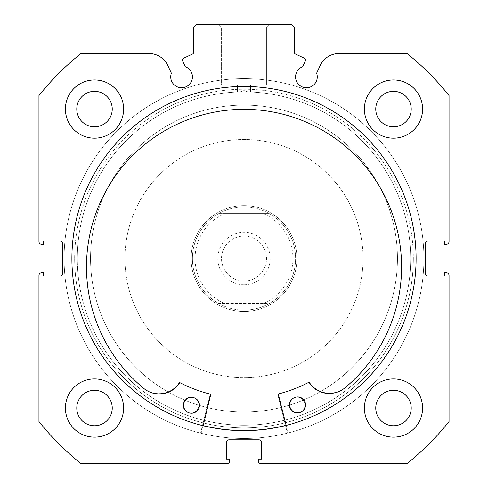 <?xml version="1.0" encoding="UTF-8"?>
<svg xmlns="http://www.w3.org/2000/svg" width="488" height="488" viewBox="0 0 488 488"><rect width="100%" height="100%" fill="white"/><g stroke="black" fill="none" stroke-linecap="round" stroke-linejoin="round"><path stroke-width="0.37" stroke-dasharray="2.44 1.83" d="M203.154 425.609A171.977 171.977 0 0 1 98.454 166.939A171.977 171.977 0 0 1 335.61 113.009A171.977 171.977 0 0 1 286.145 425.286M389.546 350.164A171.977 171.977 0 0 1 152.39 404.095A171.977 171.977 0 0 1 98.454 166.939A171.977 171.977 0 0 1 335.61 113.009A171.977 171.977 0 0 1 389.546 350.164M373.869 340.295A153.458 153.458 0 0 1 162.254 388.424A153.458 153.458 0 0 1 114.131 176.809A153.458 153.458 0 0 1 325.746 128.679A153.458 153.458 0 0 1 373.869 340.295A153.458 153.458 0 0 1 162.254 388.424A153.458 153.458 0 0 1 114.131 176.809A153.458 153.458 0 0 1 325.746 128.679A153.458 153.458 0 0 1 373.869 340.295M278.367 394.499A0.531 0.531 0 0 1 278.746 393.859A139.696 139.696 0 0 0 308.69 382.372A0.531 0.531 0 0 1 309.374 382.543A24.357 24.357 0 0 0 344.51 388.21L344.522 388.222A157.551 157.551 0 0 0 243.421 109.33A157.551 157.551 0 0 0 144.491 388.997L144.503 388.985A24.357 24.357 0 0 0 179.596 383.05A0.531 0.531 0 0 1 180.279 382.866A139.696 139.696 0 0 0 210.31 394.127A0.531 0.531 0 0 1 210.694 394.761L201.269 433.313A179.913 179.913 0 0 1 243.299 78.641A179.913 179.913 0 0 1 288.091 432.978L278.367 394.499M305.573 404.839A7.936 7.936 0 0 1 297.662 412.805A7.936 7.936 0 0 1 289.695 404.9A7.936 7.936 0 0 1 297.601 396.933A7.936 7.936 0 0 1 305.573 404.839M199.446 405.254A7.936 7.936 0 0 1 191.54 413.22A7.936 7.936 0 0 1 183.567 405.315A7.936 7.936 0 0 1 191.479 397.342A7.936 7.936 0 0 1 199.446 405.254M203.124 425.737L201.269 433.313A179.913 179.913 0 0 1 243.299 78.641A179.913 179.913 0 0 1 288.091 432.978L286.181 425.414M317.84 124.031A153.458 153.458 0 0 1 378.523 332.395A153.458 153.458 0 0 1 170.159 393.072A153.458 153.458 0 0 1 109.477 184.708A153.458 153.458 0 0 1 317.84 124.031A153.458 153.458 0 0 1 378.523 332.395A153.458 153.458 0 0 1 170.159 393.072A153.458 153.458 0 0 1 109.477 184.708A153.458 153.458 0 0 1 317.84 124.031M218.539 304.939A52.917 52.917 0 0 1 197.616 233.087A52.917 52.917 0 0 1 269.461 212.164A52.917 52.917 0 0 1 290.384 284.016A52.917 52.917 0 0 1 218.539 304.939A52.917 52.917 0 0 1 197.616 233.087A52.917 52.917 0 0 1 269.461 212.164A52.917 52.917 0 0 1 290.384 284.016A52.917 52.917 0 0 1 218.539 304.939M301.291 154.184A119.06 119.06 0 0 1 348.371 315.846A119.06 119.06 0 0 1 186.709 362.92A119.06 119.06 0 0 1 139.629 201.257A119.06 119.06 0 0 1 301.291 154.184A119.06 119.06 0 0 1 348.371 315.846A119.06 119.06 0 0 1 186.709 362.92A119.06 119.06 0 0 1 139.629 201.257A119.06 119.06 0 0 1 301.291 154.184M326.753 107.793A171.977 171.977 0 0 1 394.755 341.307A171.977 171.977 0 0 1 161.247 409.31A171.977 171.977 0 0 1 93.245 175.796A171.977 171.977 0 0 1 326.753 107.793A171.977 171.977 0 0 1 394.755 341.307A171.977 171.977 0 0 1 161.247 409.31A171.977 171.977 0 0 1 93.245 175.796A171.977 171.977 0 0 1 326.753 107.793M210.163 394.633A0.531 0.531 0 0 0 209.779 393.993A139.696 139.696 0 0 1 179.791 382.623A0.531 0.531 0 0 0 179.108 382.799A24.357 24.357 0 0 1 143.997 388.6A157.551 157.551 0 0 1 244 109.33A157.551 157.551 0 0 1 344.016 388.613A24.357 24.357 0 0 1 308.892 382.799A0.531 0.531 0 0 0 308.209 382.623A139.696 139.696 0 0 1 278.221 393.993A0.531 0.531 0 0 0 277.837 394.633L287.414 433.149A179.913 179.913 0 0 0 244 78.641A179.913 179.913 0 0 0 200.586 433.149L210.163 394.633A0.531 0.531 0 0 0 209.779 393.993A139.696 139.696 0 0 1 179.791 382.623A0.531 0.531 0 0 0 179.108 382.799A24.357 24.357 0 0 1 143.997 388.6A157.551 157.551 0 0 1 244 109.33A157.551 157.551 0 0 1 344.016 388.613L344.003 388.6A24.357 24.357 0 0 1 308.892 382.799A0.531 0.531 0 0 0 308.209 382.623A139.696 139.696 0 0 1 278.221 393.993A0.531 0.531 0 0 0 277.837 394.633L287.414 433.149A179.913 179.913 0 0 0 244 78.641A179.913 179.913 0 0 0 200.586 433.149L210.163 394.633M183 405.077A7.936 7.936 0 0 0 190.936 413.013A7.936 7.936 0 0 0 198.872 405.077A7.936 7.936 0 0 0 190.936 397.14A7.936 7.936 0 0 0 183 405.077A7.936 7.936 0 0 0 190.936 413.013A7.936 7.936 0 0 0 198.872 405.077A7.936 7.936 0 0 0 190.936 397.14A7.936 7.936 0 0 0 183 405.077M289.128 405.077A7.936 7.936 0 0 0 297.064 413.013A7.936 7.936 0 0 0 305 405.077A7.936 7.936 0 0 0 297.064 397.14A7.936 7.936 0 0 0 289.128 405.077A7.936 7.936 0 0 0 297.064 413.013A7.936 7.936 0 0 0 305 405.077A7.936 7.936 0 0 0 297.064 397.14A7.936 7.936 0 0 0 289.128 405.077M182.634 61.012A2.117 2.117 0 0 1 183.659 58.2L192.51 54.077A2.117 2.117 0 0 0 193.73 52.155L193.73 27.047L196.377 24.4L291.623 24.4L294.27 27.047L294.27 52.155A2.117 2.117 0 0 0 295.49 54.077L304.341 58.2A2.117 2.117 0 0 1 305.366 61.012L302.712 66.703A10.846 10.846 0 0 0 306.427 87.742A10.846 10.846 0 0 0 316.62 73.188L320.165 65.581A20.917 20.917 0 0 1 339.123 53.503L406.986 53.503A261.934 261.934 0 0 1 449.045 95.569L449.045 241.621A2.647 2.647 0 0 1 446.404 244.262L444.55 244.262L444.55 241.09L427.885 241.09A2.647 2.647 0 0 0 425.237 243.738L425.237 273.365A2.647 2.647 0 0 0 427.885 276.013L444.55 276.013L444.55 272.841L446.404 272.841A2.647 2.647 0 0 1 449.045 275.482L449.045 421.534A261.934 261.934 0 0 1 406.986 463.6L260.934 463.6A2.647 2.647 0 0 1 258.286 460.953L258.286 459.104L261.464 459.104L261.464 442.433A2.647 2.647 0 0 0 258.817 439.786L229.183 439.786A2.647 2.647 0 0 0 226.536 442.433L226.536 459.104L229.714 459.104L229.714 460.953A2.647 2.647 0 0 1 227.066 463.6L81.014 463.6A261.934 261.934 0 0 1 38.955 421.534L38.955 275.482A2.647 2.647 0 0 1 41.596 272.841L43.45 272.841L43.45 276.013L60.115 276.013A2.647 2.647 0 0 0 62.763 273.365L62.763 243.738A2.647 2.647 0 0 0 60.115 241.09L43.45 241.09L43.45 244.262L41.596 244.262A2.647 2.647 0 0 1 38.955 241.621L38.955 95.569A261.934 261.934 0 0 1 81.014 53.503L148.877 53.503A20.917 20.917 0 0 1 167.835 65.581L171.379 73.188A10.846 10.846 0 0 0 181.573 87.742A10.846 10.846 0 0 0 185.287 66.703L182.634 61.012M244 24.4L218.691 24.4L244 24.4M244 27.047L221.339 27.047L244 27.047M413.33 258.555A169.33 169.33 0 0 1 244 427.885A169.33 169.33 0 0 1 74.67 258.555A169.33 169.33 0 0 0 244 427.885A169.33 169.33 0 0 0 413.33 258.555A169.33 169.33 0 0 0 244 89.225A169.33 169.33 0 0 0 74.67 258.555A169.33 169.33 0 0 1 244 89.225A169.33 169.33 0 0 1 413.33 258.555M77.317 258.555A166.683 166.683 0 0 0 244 425.237A166.683 166.683 0 0 0 410.683 258.555A166.683 166.683 0 0 1 244 425.237A166.683 166.683 0 0 1 77.317 258.555A166.683 166.683 0 0 1 240.029 91.915L244 91.866L240.029 91.915L244 90.542L240.029 91.915A166.683 166.683 0 0 0 77.317 258.555M244 85.254L221.339 85.254L244 85.254M416.105 258.555A172.105 172.105 0 0 0 244 86.443A172.105 172.105 0 0 0 71.895 258.555A172.105 172.105 0 0 0 244 430.66A172.105 172.105 0 0 0 416.105 258.555A172.105 172.105 0 0 0 244 86.443A172.105 172.105 0 0 0 71.895 258.555A172.105 172.105 0 0 0 244 430.66A172.105 172.105 0 0 0 416.105 258.555A172.105 172.105 0 0 0 244 86.443A172.105 172.105 0 0 0 71.895 258.555A172.105 172.105 0 0 0 244 430.66A172.105 172.105 0 0 0 416.105 258.555A172.105 172.105 0 0 0 244 86.443A172.105 172.105 0 0 0 71.895 258.555A172.105 172.105 0 0 0 244 430.66A172.105 172.105 0 0 0 416.105 258.555A172.105 172.105 0 0 0 244 86.443A172.105 172.105 0 0 0 71.895 258.555A172.105 172.105 0 0 0 244 430.66A172.105 172.105 0 0 0 416.105 258.555A172.105 172.105 0 0 0 244 86.443A172.105 172.105 0 0 0 71.895 258.555A172.105 172.105 0 0 0 244 430.66A172.105 172.105 0 0 0 416.105 258.555A172.105 172.105 0 0 0 244 86.443A172.105 172.105 0 0 0 71.895 258.555A172.105 172.105 0 0 0 244 430.66A172.105 172.105 0 0 0 416.105 258.555M423.913 258.555A179.913 179.913 0 0 0 244 78.641A179.913 179.913 0 0 0 64.087 258.555A179.913 179.913 0 0 0 244 438.468A179.913 179.913 0 0 0 423.913 258.555A179.913 179.913 0 0 0 244 78.641A179.913 179.913 0 0 0 64.087 258.555A179.913 179.913 0 0 0 244 438.468A179.913 179.913 0 0 0 423.913 258.555A179.913 179.913 0 0 0 244 78.641A179.913 179.913 0 0 0 64.087 258.555A179.913 179.913 0 0 0 244 438.468A179.913 179.913 0 0 0 423.913 258.555A179.913 179.913 0 0 0 244 78.641A179.913 179.913 0 0 0 64.087 258.555A179.913 179.913 0 0 0 244 438.468A179.913 179.913 0 0 0 423.913 258.555M364.384 408.041A29.103 29.103 0 0 0 393.487 437.144A29.103 29.103 0 0 0 422.59 408.041A29.103 29.103 0 0 0 393.487 378.932A29.103 29.103 0 0 0 364.384 408.041A29.103 29.103 0 0 0 393.487 437.144A29.103 29.103 0 0 0 422.59 408.041A29.103 29.103 0 0 0 393.487 378.932A29.103 29.103 0 0 0 364.384 408.041A29.103 29.103 0 0 0 393.487 437.144A29.103 29.103 0 0 0 422.59 408.041A29.103 29.103 0 0 0 393.487 378.932A29.103 29.103 0 0 0 364.384 408.041M65.41 408.041A29.103 29.103 0 0 0 94.513 437.144A29.103 29.103 0 0 0 123.617 408.041A29.103 29.103 0 0 0 94.513 378.932A29.103 29.103 0 0 0 65.41 408.041A29.103 29.103 0 0 0 94.513 437.144A29.103 29.103 0 0 0 123.617 408.041A29.103 29.103 0 0 0 94.513 378.932A29.103 29.103 0 0 0 65.41 408.041A29.103 29.103 0 0 0 94.513 437.144A29.103 29.103 0 0 0 123.617 408.041A29.103 29.103 0 0 0 94.513 378.932A29.103 29.103 0 0 0 65.41 408.041M364.384 109.068A29.103 29.103 0 0 0 393.487 138.171A29.103 29.103 0 0 0 422.59 109.068A29.103 29.103 0 0 0 393.487 79.959A29.103 29.103 0 0 0 364.384 109.068A29.103 29.103 0 0 0 393.487 138.171A29.103 29.103 0 0 0 422.59 109.068A29.103 29.103 0 0 0 393.487 79.959A29.103 29.103 0 0 0 364.384 109.068A29.103 29.103 0 0 0 393.487 138.171A29.103 29.103 0 0 0 422.59 109.068A29.103 29.103 0 0 0 393.487 79.959A29.103 29.103 0 0 0 364.384 109.068M65.41 109.068A29.103 29.103 0 0 0 94.513 138.171A29.103 29.103 0 0 0 123.617 109.068A29.103 29.103 0 0 0 94.513 79.959A29.103 29.103 0 0 0 65.41 109.068A29.103 29.103 0 0 0 94.513 138.171A29.103 29.103 0 0 0 123.617 109.068A29.103 29.103 0 0 0 94.513 79.959A29.103 29.103 0 0 0 65.41 109.068A29.103 29.103 0 0 0 94.513 138.171A29.103 29.103 0 0 0 123.617 109.068A29.103 29.103 0 0 0 94.513 79.959A29.103 29.103 0 0 0 65.41 109.068M76.787 109.068A17.727 17.727 0 0 0 94.513 126.795A17.727 17.727 0 0 0 112.24 109.068A17.727 17.727 0 0 0 94.513 91.335A17.727 17.727 0 0 0 76.787 109.068M375.76 109.068A17.727 17.727 0 0 0 393.487 126.795A17.727 17.727 0 0 0 411.213 109.068A17.727 17.727 0 0 0 393.487 91.335A17.727 17.727 0 0 0 375.76 109.068M76.787 408.041A17.727 17.727 0 0 0 94.513 425.768A17.727 17.727 0 0 0 112.24 408.041A17.727 17.727 0 0 0 94.513 390.315A17.727 17.727 0 0 0 76.787 408.041M375.76 408.041A17.727 17.727 0 0 0 393.487 425.768A17.727 17.727 0 0 0 411.213 408.041A17.727 17.727 0 0 0 393.487 390.315A17.727 17.727 0 0 0 375.76 408.041M247.971 91.915A166.683 166.683 0 0 1 410.683 258.555A166.683 166.683 0 0 0 247.971 91.915L244 91.866L247.971 91.915L244 90.542L247.971 91.915M244 284.748A26.193 26.193 0 0 0 270.193 258.555A26.193 26.193 0 0 0 244 232.361A26.193 26.193 0 0 0 217.807 258.555A26.193 26.193 0 0 0 244 284.748M244 236.064A22.491 22.491 0 0 1 266.491 258.555A22.491 22.491 0 0 1 244 281.039A22.491 22.491 0 0 1 221.509 258.555A22.491 22.491 0 0 1 244 236.064A22.491 22.491 0 0 1 266.491 258.555A22.491 22.491 0 0 1 244 281.039A22.491 22.491 0 0 1 221.509 258.555A22.491 22.491 0 0 1 244 236.064M244 310.142A51.594 51.594 0 0 1 192.406 258.555A51.594 51.594 0 0 1 244 206.961A51.594 51.594 0 0 1 295.594 258.555A51.594 51.594 0 0 1 244 310.142C235.009 310.106 226.584 307.897 218.728 303.53L224.694 303.53A48.946 48.946 0 0 1 224.694 213.573L218.728 213.573A51.594 51.594 0 0 0 218.728 303.53L269.272 303.53C261.416 307.897 252.991 310.106 244 310.142M244 311.466A52.917 52.917 0 0 1 191.082 258.555A52.917 52.917 0 0 1 244 205.637A52.917 52.917 0 0 1 296.918 258.555A52.917 52.917 0 0 1 244 311.466A52.917 52.917 0 0 1 191.082 258.555A52.917 52.917 0 0 1 244 205.637A52.917 52.917 0 0 1 296.918 258.555A52.917 52.917 0 0 1 244 311.466M244 425.237A166.683 166.683 0 0 1 77.317 258.555A166.683 166.683 0 0 1 244 91.866A166.683 166.683 0 0 1 410.683 258.555A166.683 166.683 0 0 1 244 425.237A166.683 166.683 0 0 1 77.317 258.555A166.683 166.683 0 0 1 244 91.866A166.683 166.683 0 0 1 410.683 258.555A166.683 166.683 0 0 1 244 425.237M269.272 303.53A51.594 51.594 0 0 0 269.272 213.573L263.306 213.573A48.946 48.946 0 0 1 263.306 303.53L269.272 303.53A51.594 51.594 0 0 0 269.272 213.573C261.416 209.206 252.991 207.004 244 206.961C235.009 207.004 226.584 209.206 218.728 213.573A51.594 51.594 0 0 0 218.728 303.53M263.306 303.53L224.694 303.53M263.306 213.573L224.694 213.573M269.272 213.573L218.728 213.573M221.339 27.047L218.691 24.4L221.339 27.047L221.339 85.254L221.339 27.047M237.388 92L237.388 85.254L237.388 92M266.661 85.254L266.661 27.047L269.309 24.4L266.661 27.047L266.661 85.254M250.612 92L250.612 85.254L250.612 92"/><path stroke-width="0.73" d="M286.145 425.286A171.977 171.977 0 0 1 203.154 425.609M286.181 425.414L278.367 394.499A0.531 0.531 0 0 1 278.746 393.859A139.696 139.696 0 0 0 308.69 382.372A0.531 0.531 0 0 1 309.374 382.543A24.357 24.357 0 0 0 344.51 388.21L344.522 388.222A157.551 157.551 0 0 0 243.421 109.33A157.551 157.551 0 0 0 144.491 388.997L144.503 388.985A24.357 24.357 0 0 0 179.596 383.05A0.531 0.531 0 0 1 180.279 382.866A139.696 139.696 0 0 0 210.31 394.127A0.531 0.531 0 0 1 210.694 394.761L203.124 425.737M305.573 404.839A7.936 7.936 0 0 1 297.662 412.805A7.936 7.936 0 0 1 289.695 404.9A7.936 7.936 0 0 1 297.601 396.933A7.936 7.936 0 0 1 305.573 404.839M199.446 405.254A7.936 7.936 0 0 1 191.54 413.22A7.936 7.936 0 0 1 183.567 405.315A7.936 7.936 0 0 1 191.479 397.342A7.936 7.936 0 0 1 199.446 405.254M182.439 60.115A2.117 2.117 0 0 0 182.634 61.012L185.287 66.703A10.846 10.846 0 0 1 181.573 87.742A10.846 10.846 0 0 1 171.379 73.188L167.835 65.581A20.917 20.917 0 0 0 148.877 53.503L81.014 53.503A261.934 261.934 0 0 0 38.955 95.569L38.955 241.621A2.647 2.647 0 0 0 41.596 244.262L43.45 244.262L43.45 241.09L60.115 241.09A2.647 2.647 0 0 1 62.763 243.738L62.763 273.365A2.647 2.647 0 0 1 60.115 276.013L43.45 276.013L43.45 272.841L41.596 272.841A2.647 2.647 0 0 0 38.955 275.482L38.955 421.534A261.934 261.934 0 0 0 81.014 463.6L227.066 463.6A2.647 2.647 0 0 0 229.714 460.953L229.714 459.104L226.536 459.104L226.536 442.433A2.647 2.647 0 0 1 229.183 439.786L258.817 439.786A2.647 2.647 0 0 1 261.464 442.433L261.464 459.104L258.286 459.104L258.286 460.953A2.647 2.647 0 0 0 260.934 463.6L406.986 463.6A261.934 261.934 0 0 0 449.045 421.534L449.045 275.482A2.647 2.647 0 0 0 446.404 272.841L444.55 272.841L444.55 276.013L427.885 276.013A2.647 2.647 0 0 1 425.237 273.365L425.237 243.738A2.647 2.647 0 0 1 427.885 241.09L444.55 241.09L444.55 244.262L446.404 244.262A2.647 2.647 0 0 0 449.045 241.621L449.045 95.569A261.934 261.934 0 0 0 406.986 53.503L339.123 53.503A20.917 20.917 0 0 0 320.165 65.581L316.62 73.188A10.846 10.846 0 0 1 306.427 87.742A10.846 10.846 0 0 1 302.712 66.703L305.366 61.012A2.117 2.117 0 0 0 304.341 58.2L295.49 54.077A2.117 2.117 0 0 1 294.27 52.155L294.27 27.047L291.623 24.4L196.377 24.4L193.73 27.047L193.73 52.155A2.117 2.117 0 0 1 192.51 54.077L183.659 58.2A2.117 2.117 0 0 0 182.439 60.115M416.105 258.555A172.105 172.105 0 0 0 244 86.443A172.105 172.105 0 0 0 71.895 258.555A172.105 172.105 0 0 0 244 430.66A172.105 172.105 0 0 0 416.105 258.555M364.384 408.041A29.103 29.103 0 0 0 393.487 437.144A29.103 29.103 0 0 0 422.59 408.041A29.103 29.103 0 0 0 393.487 378.932A29.103 29.103 0 0 0 364.384 408.041M65.41 408.041A29.103 29.103 0 0 0 94.513 437.144A29.103 29.103 0 0 0 123.617 408.041A29.103 29.103 0 0 0 94.513 378.932A29.103 29.103 0 0 0 65.41 408.041M364.384 109.068A29.103 29.103 0 0 0 393.487 138.171A29.103 29.103 0 0 0 422.59 109.068A29.103 29.103 0 0 0 393.487 79.959A29.103 29.103 0 0 0 364.384 109.068M65.41 109.068A29.103 29.103 0 0 0 94.513 138.171A29.103 29.103 0 0 0 123.617 109.068A29.103 29.103 0 0 0 94.513 79.959A29.103 29.103 0 0 0 65.41 109.068M112.24 109.068A17.727 17.727 0 0 1 94.513 126.795A17.727 17.727 0 0 1 76.787 109.068A17.727 17.727 0 0 1 94.513 91.335A17.727 17.727 0 0 1 112.24 109.068M411.213 109.068A17.727 17.727 0 0 1 393.487 126.795A17.727 17.727 0 0 1 375.76 109.068A17.727 17.727 0 0 1 393.487 91.335A17.727 17.727 0 0 1 411.213 109.068M112.24 408.041A17.727 17.727 0 0 1 94.513 425.768A17.727 17.727 0 0 1 76.787 408.041A17.727 17.727 0 0 1 94.513 390.315A17.727 17.727 0 0 1 112.24 408.041M411.213 408.041A17.727 17.727 0 0 1 393.487 425.768A17.727 17.727 0 0 1 375.76 408.041A17.727 17.727 0 0 1 393.487 390.315A17.727 17.727 0 0 1 411.213 408.041"/></g></svg>

